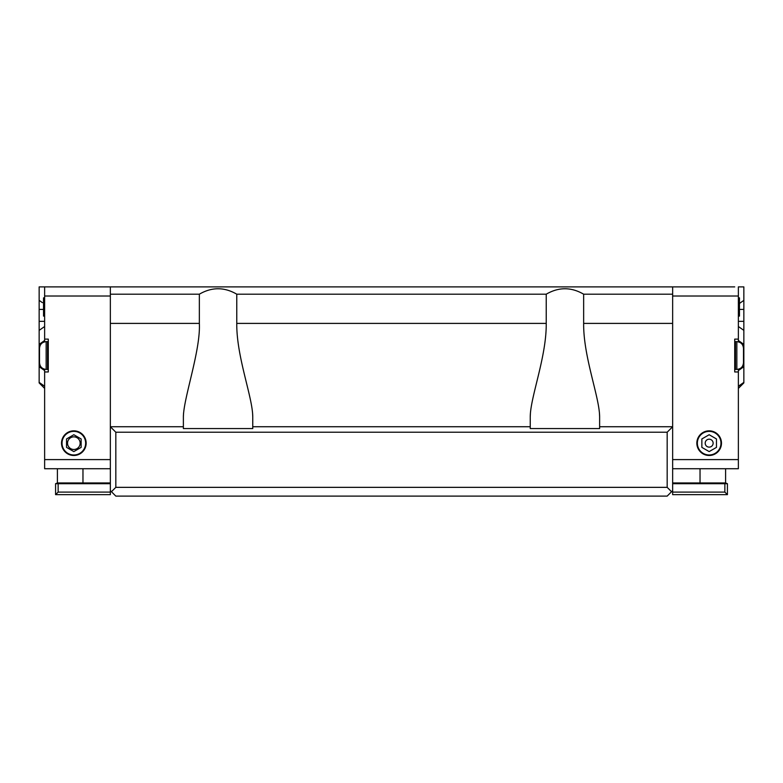 <?xml version="1.0" encoding="UTF-8"?>
<svg xmlns="http://www.w3.org/2000/svg" width="783" height="783" viewBox="0 0 783 783"><rect width="100%" height="100%" fill="white"/><g stroke="black" fill="none" stroke-linecap="round" stroke-linejoin="round"><path stroke-width="1.17" d="M48.282 362.842L47.548 363.566M46.158 341.662L47.548 341.662L47.548 369.41L46.158 369.41L46.158 341.662C42.125 342.054 39.913 344.266 39.512 348.308L39.512 362.764C39.913 366.796 42.125 369.018 46.158 369.41M39.512 360.102L39.512 350.97M734.718 362.842L735.452 363.566M735.452 369.41L735.452 341.662L736.842 341.662L736.842 369.41L735.452 369.41M743.488 362.764L743.488 348.308L743.488 362.764C743.087 366.796 740.875 369.018 736.842 369.41M709.163 439.194A3.974 3.974 0 0 1 712.599 445.155A3.974 3.974 0 0 1 705.728 445.155A3.974 3.974 0 0 1 709.163 439.194M696.841 443.168A12.322 12.322 0 0 1 715.319 432.49A12.322 12.322 0 0 1 715.319 453.837A12.322 12.322 0 0 1 696.841 443.168M672.646 490.628L667.175 496.109L115.825 496.109L111.45 491.724L115.825 487.349L115.825 432.216L110.354 426.735L110.354 286.891L672.646 286.891L672.646 494.65L727.417 494.65L724.862 492.096L724.862 483.698L672.646 483.698M700.031 468.723L700.031 482.964L672.646 482.964M700.031 483.698L700.031 482.964L725.596 482.964L727.417 483.698L724.862 483.698M672.646 492.096L724.862 492.096M727.417 494.65L727.417 483.698M697.359 443.168A11.804 11.804 0 0 1 709.163 431.364A11.804 11.804 0 0 1 720.967 443.168A11.804 11.804 0 0 1 709.163 454.972A11.804 11.804 0 0 1 697.359 443.168M716.465 438.95L716.465 447.387L709.163 451.595L701.862 447.387L701.862 438.95L709.163 434.731L716.465 438.95M73.837 436.855A6.313 6.313 0 0 1 79.308 446.32A6.313 6.313 0 0 1 68.375 446.32A6.313 6.313 0 0 1 73.837 436.855M86.159 443.168A12.322 12.322 0 0 1 67.681 453.837A12.322 12.322 0 0 1 67.681 432.49A12.322 12.322 0 0 1 86.159 443.168M110.354 294.193L199.352 294.193L199.352 323.399C200.693 350.373 183.643 397.695 183.379 416.762L183.379 426.735L110.354 426.735L110.354 494.65L55.583 494.65L55.583 483.698L58.138 483.698L58.138 492.096L110.354 492.096M110.354 482.964L82.969 482.964L82.969 468.723M57.404 468.723L57.404 482.964L82.969 482.964L82.969 483.698M110.354 483.698L58.138 483.698M58.138 492.096L55.583 494.65M85.641 443.168A11.804 11.804 0 0 1 73.837 454.972A11.804 11.804 0 0 1 62.033 443.168A11.804 11.804 0 0 1 73.837 431.364A11.804 11.804 0 0 1 85.641 443.168M81.138 438.95L81.138 447.387L73.837 451.595L66.535 447.387L66.535 438.95L73.837 434.731L81.138 438.95M183.379 416.762L183.555 413.042M111.45 491.724L110.354 490.628M199.352 294.193C211.831 286.95 224.3 286.95 236.769 294.193L546.231 294.193C558.7 286.95 571.169 286.95 583.648 294.193L672.646 294.193M599.445 413.042L599.621 416.762C599.514 397.079 583.286 356.725 583.648 323.399L583.648 294.193M599.621 416.762L599.621 426.735L672.646 426.735L667.175 432.216L667.175 487.349L671.55 491.724M236.769 294.193L236.769 323.399C236.417 356.725 252.625 397.03 252.752 416.762L252.576 413.042M530.424 413.042L530.248 416.762C530.375 397.03 546.583 356.725 546.231 323.399L546.231 294.193M667.175 487.349L115.825 487.349M115.825 432.216L667.175 432.216M599.621 426.735L599.621 428.565L530.248 428.565L530.248 426.735L252.752 426.735L252.752 428.565L183.379 428.565L183.379 426.735M252.752 416.762L252.752 426.735M530.248 416.762L530.248 426.735M110.354 468.723L44.631 468.723L44.631 369.233L44.631 370.584L39.15 366.708L39.15 382.916L44.631 388.397L44.631 386.254L39.15 382.388L44.631 386.254M110.354 286.891L44.631 286.891L44.631 339.108L48.282 339.108L48.282 371.964L44.631 371.964M39.15 378.903L39.15 344.363L44.631 340.488L44.631 341.838L44.631 339.108M39.15 344.363L39.15 286.891L44.631 286.891M49.182 286.891L51.561 286.891M44.631 306.006L43.535 306.006L43.535 297.843L44.631 297.843M44.631 305.223L43.535 305.223M44.631 304.058L43.535 304.058M44.631 303.285L43.535 303.285M44.631 302.502L43.535 302.502M44.631 300.956L43.535 300.956M44.631 299.4L43.535 299.4M44.631 298.235L43.535 298.235M44.631 316.097L43.535 316.097L43.535 306.006M39.15 332.775L39.15 328.302M40.07 365.416L39.15 365.416L39.15 345.646L40.07 345.646M672.646 286.891L734.718 286.891M672.646 468.723L738.369 468.723L738.369 371.964L734.718 371.964L734.718 339.108L738.369 339.108L738.369 286.891L743.85 286.891L743.85 382.388L738.369 386.254L738.369 388.397L738.369 386.254L743.85 382.916L738.369 388.397M738.369 339.108L738.369 341.838L738.369 340.488L743.85 344.363L743.85 328.302M743.85 378.903L743.85 366.708L738.369 370.584L738.369 369.233L738.369 371.964M738.369 286.891L738.369 297.843L739.465 297.843L739.465 299.791L738.369 299.791M739.465 299.791L739.465 301.729L738.369 301.729M738.369 300.564L739.465 300.564M738.369 308.717L739.465 308.717L739.465 301.729M738.369 310.274L739.465 310.274L739.465 308.717M738.369 313.386L739.465 313.386L739.465 310.274M739.465 313.386L739.465 316.097L738.369 316.097M738.369 314.551L739.465 314.551M738.369 315.715L739.465 315.715M742.93 345.646L743.85 345.646L743.85 365.416L742.93 365.416M110.354 323.399L199.352 323.399M583.648 323.399L672.646 323.399M546.231 323.399L236.769 323.399M110.354 459.601L44.631 459.601M110.354 296.023L44.631 296.023M39.15 300.359A14961.848 10577.909 -0 0 0 42.409 302.659M43.535 309.393L39.15 309.393M44.631 326.511A14837.224 10490.203 180 0 0 39.15 330.377M39.15 321.343A14698.417 1.625 -0 0 1 44.631 321.343M672.646 296.023L738.369 296.023M672.646 459.601L738.369 459.601M738.614 304.058A15218.848 10759.917 0 0 0 743.85 300.359M743.85 309.393L739.465 309.393M738.369 321.343A15214.307 1.458 0 0 1 743.85 321.343M743.85 330.377A15043.241 10635.88 180 0 0 738.369 326.511M48.282 348.229L47.548 347.505M734.718 348.229L735.452 347.505M736.842 341.662C740.875 342.054 743.087 344.266 743.488 348.308M725.596 468.723L725.596 482.964M57.404 482.964L55.583 483.698"/></g></svg>
